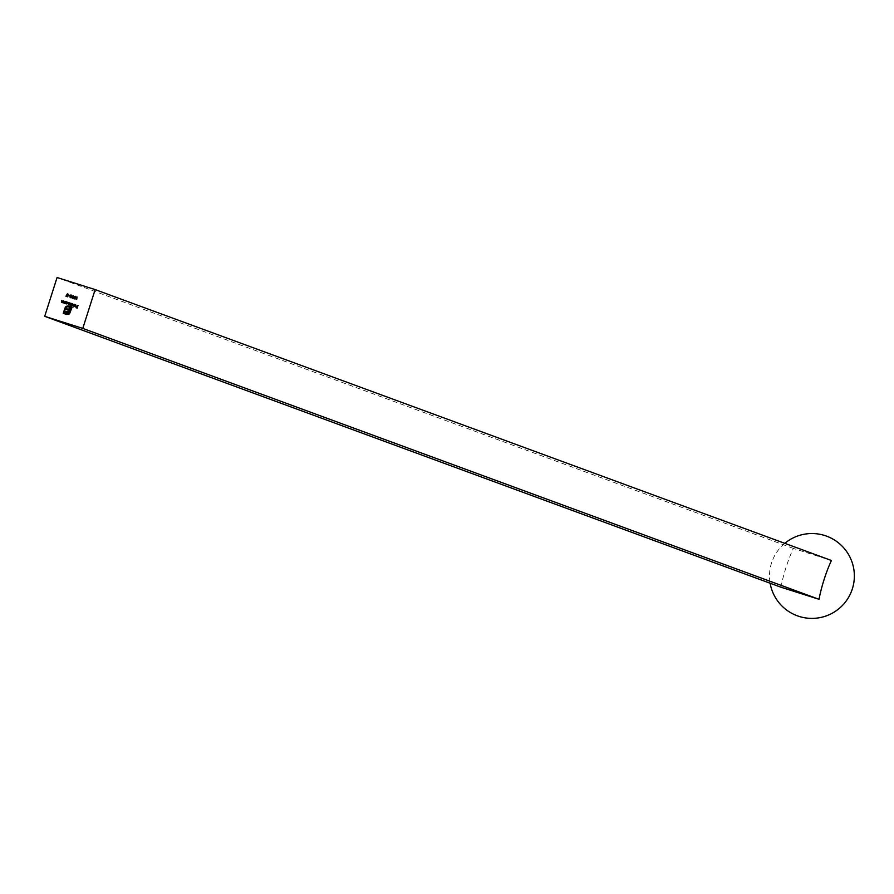 <?xml version="1.0" encoding="UTF-8"?>
<svg xmlns="http://www.w3.org/2000/svg" width="894" height="894" viewBox="0 0 894 894"><rect width="100%" height="100%" fill="white"/><g stroke="black" fill="none" stroke-linecap="round" stroke-linejoin="round"><path stroke-width="0.67" stroke-dasharray="4.47 3.35" d="M780.965 587.224A37.224 7.297 -72.4 0 1 793.347 548.413L831.42 560.493M793.347 548.413L57.082 277.52M67.016 301.993L67.676 303.278L65.597 303.647M65.776 303.323L66.279 303.893M66.882 302.206L65.966 302.731L66.469 303.714M65.519 301.557L64.86 303.412M64.804 303.021L63.887 303.144M64.133 301.122L63.675 302.418M63.385 300.887L62.725 302.742M62.669 302.351L61.854 302.496M61.999 300.44L61.552 301.736M77.119 296.964L76.381 299.267M71.174 303.357L70.514 305.212M70.112 305.01L68.38 304.563L68.1 303.502M69.698 304.988L69.263 304.351M68.648 302.552L68.559 304.373M69.911 302.954L69.81 304.776M72.671 303.792L73.319 305.077L72.045 305.737L71.431 305.1L71.006 306.195M71.431 305.1L71.989 305.714M72.537 304.005L71.621 304.519L72.123 305.502M74.303 304.351L73.397 306.955M76.091 305.893L75.577 304.966M75.632 304.988L74.772 305.145M75.711 304.753L76.236 305.983M75.889 306.564L74.94 306.642M75.051 306.687L74.437 306.083L75.051 306.687M75.99 306.117L74.593 305.67L75.118 306.452M72.146 307.223L70.067 313.336L68.223 314.543M68.279 314.565L66.759 314.476M66.826 314.498L63.25 313.369M69.218 306.296L68.95 306.91M69.006 306.933L68.369 306.731M68.425 306.754L66.692 306.877M66.759 306.899L65.597 308.184M65.664 308.207L64.144 312.945M71.308 307.659L70.391 307.368M70.458 307.391L69.184 311.134M69.251 311.157L68.715 312.118M68.782 312.14L68.045 312.71M68.1 312.732L67.173 312.922M67.24 312.945L66.1 312.732M66.156 312.755L65.15 312.431M68.581 310.252L66.1 309.469M67.352 296.696L65.966 296.26M67.631 293.958L66.894 296.26M68.76 294.316L67.877 296.864M69.788 295.869L68.76 295.545M71.285 295.042L71.788 296.07M71.855 296.093L71.073 296.618M71.129 296.64L71.263 297.277M71.319 297.3L70.335 297.713M70.38 297.724L69.877 296.83L70.38 297.724M71.632 296.015L70.358 295.646L70.805 296.383M70.66 296.618L70.47 297.467M73.207 295.657L73.554 297.244M73.61 297.266L72.336 298.35M73.107 295.914L72.123 296.797L72.414 298.082M75.23 298.54L74.168 298.931M74.269 298.965L73.744 298.06L74.269 298.965M75.163 296.272L75.677 297.266M75.509 297.221L74.984 296.506M75.051 296.529L74.168 296.842M74.236 296.864L74.772 297.635M74.75 297.925L73.911 298.115M73.978 298.138L74.347 298.697M78.147 305.569L77.264 308.106M77.331 308.128L76.035 307.726M77.432 307.011L76.37 306.664M784.798 543.34A42.431 42.431 0 0 0 770.125 583.234"/><path stroke-width="1.34" d="M70.313 297.702L70.436 295.076L71.788 296.07L70.313 297.702L70.335 296.395M74.012 304.251L73.174 306.888L74.236 304.329M72.045 305.737L71.364 305.077L70.782 306.128L71.621 303.491L72.615 303.77L73.263 305.055L71.989 305.714L71.364 305.077L71.989 305.714M95.155 289.589L57.082 277.52L44.7 316.32L82.773 328.4L95.155 289.589L831.42 560.493A37.224 7.297 107.6 0 0 819.038 599.304L780.965 587.224L44.7 316.32M66.1 302.094L67.028 302.004L67.609 303.256L66.335 303.915L65.374 303.58L65.977 301.703L67.016 301.993M63.921 303.155L63.843 301.021L64.033 302.932L65.463 301.535L64.86 303.412L63.887 303.144M63.675 302.418L64.815 302.641M61.787 302.474L61.708 300.35L61.909 302.261L63.329 300.865L62.725 302.742L61.764 302.463M61.552 301.736L62.692 301.96M76.325 299.244L77.063 296.942L76.705 299.378M68.38 304.563L68.369 302.463L68.492 304.351L69.855 302.932L69.754 304.753L71.107 303.334L70.514 305.212L68.357 304.552M68.268 303.547L68.559 304.373L69.62 302.865M69.542 303.882L69.799 304.765M75.051 306.687L74.437 305.368L76.091 305.893L74.604 304.977L75.677 304.742L75.822 306.541L74.995 306.664L74.381 305.346L76.024 305.871L75.677 304.999M74.995 306.664L74.437 306.083M69.497 313.895L66.759 314.476L63.25 313.369L64.971 307.983L67.005 306.05L69.151 306.273L68.95 306.91L66.692 306.877L65.597 308.184L64.089 312.922L68.637 313.682L71.252 307.637L70.391 307.368L68.045 312.71L65.15 312.431L65.418 311.604L68 311.548L68.514 310.229L66.1 309.469L66.357 308.642L68.782 309.413L69.71 306.452L72.079 307.201L69.497 313.895M67.564 293.936L67.296 296.674L65.966 296.26L67.341 293.858M68.469 294.215L67.653 296.786L68.693 294.294M68.838 295.277L69.81 295.59M72.28 298.328L71.833 296.696L73.14 295.635L73.554 297.244L72.235 298.317M73.911 298.115L75.163 298.518L74.213 298.942L73.688 298.037L73.945 296.797L75.13 296.26L75.677 297.266L74.168 296.842L74.772 297.635L73.911 298.115L74.94 298.451M74.213 298.942L74.146 297.601M75.509 297.221L74.984 296.506M77.856 305.469L77.264 308.106L76.035 307.726L77.119 307.771L77.376 306.988L76.459 306.407L77.454 306.72L78.08 305.547M819.038 599.304L82.773 328.4M65.441 303.602L65.977 301.703M66.949 302.228L67.452 303.211L66.882 302.206L65.899 302.708L66.402 303.692L65.966 302.731L66.469 303.714L67.452 303.211L66.972 302.239M65.899 302.708L66.402 303.692L67.385 303.189L66.882 302.206M63.988 303.178L63.843 301.021M64.882 302.664L65.228 301.468M61.854 302.496L61.708 300.35M62.748 301.982L63.105 300.786M76.079 299.456L76.828 296.875M68.436 304.586L68.369 302.463M68.324 303.569L68.559 304.373L68.324 303.569M70.883 303.256L69.81 304.776L69.609 303.904L69.754 304.753M70.849 306.15L71.621 303.491M72.671 303.792L71.743 303.893M72.593 304.027L73.096 304.999L72.537 304.005L71.554 304.496L72.056 305.48L71.621 304.519L72.123 305.502L73.096 304.999L72.626 304.038M71.554 304.496L72.056 305.48L73.04 304.977L72.537 304.005M73.241 306.91L74.079 304.273M74.66 304.999L75.711 304.753M76.091 305.893L75.632 304.988L76.091 305.893M74.526 305.647L75.118 306.452L74.593 305.67L75.118 306.452L75.99 306.117L74.526 305.647L75.051 306.43L75.923 306.094M63.318 313.381L64.971 307.983M65.038 308.005L65.754 306.743M65.821 306.765L67.005 306.05M67.072 306.072L68.57 306.083M66.972 313.839L64.089 312.922M67.028 313.861L68.637 313.682M68.704 313.705L69.732 312.386M69.799 312.408L71.252 307.637M65.217 312.453L65.418 311.604M65.474 311.626L66.502 311.95M68.067 311.57L68.279 310.989M68.335 311.011L68.514 310.229M66.156 309.48L66.357 308.642M66.424 308.665L68.782 309.413M68.838 309.436L69.52 307.089M69.576 307.111L69.71 306.452M69.777 306.474L72.079 307.201M66.67 296.193L67.396 293.88M67.709 296.808L68.536 294.249M70.402 296.417L70.067 295.556M70.492 295.109L71.285 295.042M70.38 297.724L69.877 296.83M70.302 295.623L70.805 296.383L70.358 295.646L70.805 296.383L71.632 296.015L71.162 295.299L71.632 296.015L71.107 295.277L70.302 295.623L70.738 296.35L71.565 295.992L71.218 295.311M70.034 296.897L70.47 297.467L70.727 296.64L71.095 297.233L70.034 296.897L70.414 297.445L70.76 296.652M73.196 295.657L71.833 296.696M72.336 298.35L71.9 296.73M72.347 298.06L73.386 297.199L73.107 295.914L72.369 296.16L72.347 298.06L73.319 297.177L73.051 295.892M74.269 298.965L73.744 298.06M74.001 296.819L75.163 296.272M73.978 298.138L74.347 298.697L73.978 298.138M76.18 307.48L77.119 307.771M77.186 307.793L77.376 306.988M76.515 306.43L77.454 306.72M77.521 306.743L77.923 305.491M770.125 583.234A42.431 42.431 0 0 0 799.325 616.48A42.431 42.431 0 0 0 853.546 567.701A42.431 42.431 0 0 0 784.798 543.34"/></g></svg>
